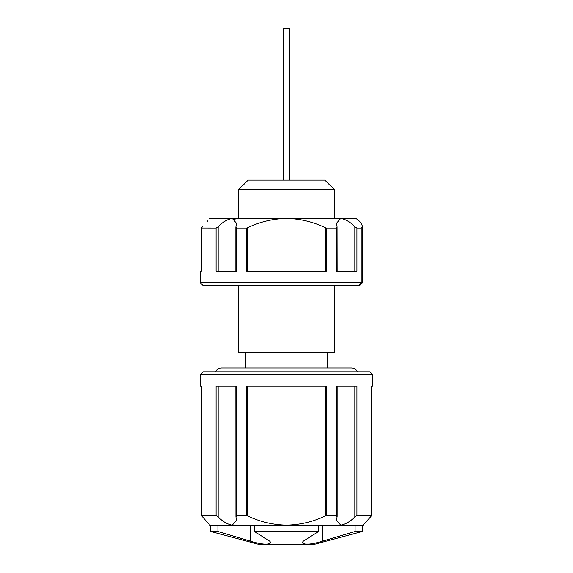 <?xml version="1.0" encoding="UTF-8"?>
<svg xmlns="http://www.w3.org/2000/svg" width="573" height="573" viewBox="0 0 573 573"><rect width="100%" height="100%" fill="white"/><g stroke="black" fill="none" stroke-linecap="round" stroke-linejoin="round"><path stroke-width="0.86" d="M362.494 282.668L359.622 285.54L203.107 285.54L200.228 282.668L362.494 282.668L362.494 226.879C362.337 225.433 361.37 223.577 359.579 221.321L356.005 218.442L359.579 221.321M358.719 285.54L361.212 282.668L361.212 228.025L362.494 226.879M207.354 221.314L207.791 220.813M202.427 226.765L201.467 228.025L201.467 271.165L200.228 271.165L200.228 282.668M201.467 271.165L201.438 228.004L216.078 228.025L218.163 226.765L218.163 271.165M209.818 218.442L232.273 218.442L235.066 219.395M354.837 271.165L354.837 226.765L356.922 228.025L356.922 271.165L336.33 271.165L336.33 228.025L337.067 226.765L337.139 271.165M336.33 228.025L326.445 228.025L326.445 271.165L246.555 271.165L246.555 228.025L236.67 228.025L236.67 271.165L216.078 271.165L216.078 228.025M235.861 271.165L235.861 227.23L236.484 223.291L232.273 218.442L356.005 218.442M354.837 226.765C350.375 222.102 345.669 219.323 340.727 218.442L336.516 223.291L337.067 226.765M361.212 228.025L356.922 228.025M246.555 228.025L247.443 227.818C259.734 221.887 272.755 218.764 286.5 218.442C300.116 218.736 313.137 221.858 325.557 227.818L326.445 228.025M235.933 226.765L236.67 228.025M232.273 218.442C227.331 219.323 222.625 222.102 218.163 226.765M283.628 180.101L283.628 28.65L289.372 28.65L289.372 180.101M238.576 189.684L248.159 180.101L324.841 180.101L334.424 189.684L238.576 189.684L238.576 218.442M238.576 285.54L238.576 352.639L334.424 352.639L334.424 285.54M357.559 371.813A7.191 7.191 0 0 0 351.199 367.973L221.801 367.973A7.191 7.191 0 0 0 215.441 371.813M318.581 525.176L318.581 531.508L303.296 541.177L301.942 542.803L306.154 544.35C311.089 544.064 316.511 543.003 322.413 541.177L355.095 531.508L362.222 531.508L362.222 525.176M218.163 386.188L218.163 516.853L216.078 515.593L216.078 386.188L236.67 386.188L236.67 515.593L246.555 515.593L246.555 386.188L326.445 386.188L326.445 515.593L336.33 515.593L336.33 386.188L356.922 386.188L356.922 515.593L371.533 515.593L371.533 386.188L372.772 386.188L372.772 374.685L200.228 374.685L200.228 386.188L201.467 386.188L201.438 515.621L201.438 386.188M247.443 386.188L247.443 515.807C259.755 521.738 272.777 524.861 286.5 525.176L232.273 525.176L236.484 520.334L235.933 516.853L236.67 515.593M209.231 524.488L201.467 515.593L216.078 515.593M206.087 520.864L208.278 523.378M200.228 374.685L203.107 371.813L369.893 371.813L372.772 374.685M365.474 522.512L370.573 516.853L363.182 525.176L286.5 525.176C300.223 524.861 313.245 521.738 325.557 515.807L325.557 386.188M218.163 516.853C222.639 521.53 227.338 524.302 232.273 525.176L209.818 525.176M370.573 516.853L371.555 515.621L371.533 386.188M326.445 515.593L325.557 515.807M247.443 515.807L246.555 515.593M201.467 386.188L201.445 515.621M235.861 386.188L235.933 516.853M337.139 386.188L337.139 516.388L336.516 520.334L340.727 525.176C345.662 524.302 350.361 521.53 354.837 516.853L354.837 386.188M356.922 515.593L354.837 516.853M337.067 516.853L336.33 515.593M254.419 525.176L254.419 531.508L318.581 531.508M217.905 525.176L217.905 531.508L210.778 531.508L210.778 525.176M355.095 525.176L355.095 531.508M362.222 531.508L314.298 544.35L266.846 544.35L271.058 542.803L269.704 541.177L254.419 531.508M250.587 525.176L250.587 541.177C256.482 543.003 261.897 544.056 266.846 544.35L258.702 544.35L210.778 531.508M250.587 541.177L217.905 531.508M309.664 544.085L303.497 544.064M247.443 227.818L247.443 271.165M325.557 271.165L325.557 227.818M322.413 525.176L322.413 541.177M327.72 352.639L327.72 367.973M334.424 189.684L334.424 218.442M245.28 352.639L245.28 367.973"/></g></svg>
